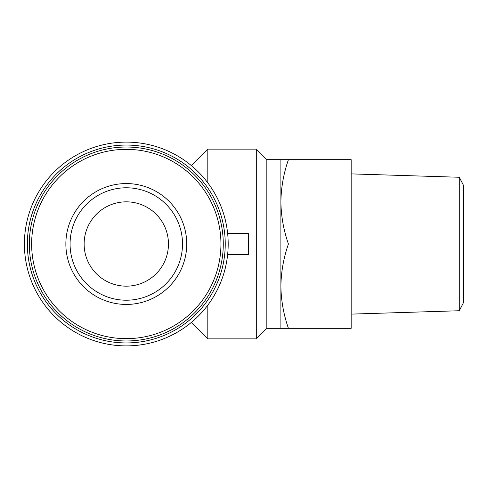 <?xml version="1.0" encoding="UTF-8"?>
<svg xmlns="http://www.w3.org/2000/svg" width="488" height="488" viewBox="0 0 488 488"><rect width="100%" height="100%" fill="white"/><g stroke="black" fill="none" stroke-linecap="round" stroke-linejoin="round"><path stroke-width="0.73" d="M84.131 244A42.163 42.163 0 0 0 147.376 280.515A42.163 42.163 0 0 0 147.376 207.485A42.163 42.163 0 0 0 84.131 244M288.426 328.326C283.613 314.559 281.106 300.504 280.893 286.163C281.112 271.834 283.619 257.78 288.426 244C283.613 230.232 281.106 216.178 280.893 201.837C281.112 187.508 283.619 173.454 288.426 159.674L351.165 159.674L351.165 328.326L280.893 328.326L280.893 159.674L266.838 159.674L256.298 149.133L207.809 149.133L207.809 182.866M288.426 159.674L280.893 159.674M24.4 244A101.894 101.894 0 0 0 177.242 332.243A101.894 101.894 0 0 0 177.242 155.757A101.894 101.894 0 0 0 24.4 244M27.352 244A98.942 98.942 0 0 0 175.765 329.687A98.942 98.942 0 0 0 175.765 158.313A98.942 98.942 0 0 0 27.352 244M29.317 244A96.978 96.978 0 0 0 174.783 327.985A96.978 96.978 0 0 0 174.783 160.015A96.978 96.978 0 0 0 29.317 244A96.978 96.978 0 0 0 174.783 327.985A96.978 96.978 0 0 0 174.783 160.015A96.978 96.978 0 0 0 29.317 244M65.862 244A60.433 60.433 0 0 0 156.514 296.338A60.433 60.433 0 0 0 156.514 191.662A60.433 60.433 0 0 0 65.862 244M280.893 328.326L266.838 328.326L256.298 338.867L207.809 338.867L207.809 305.134M256.298 338.867L256.298 149.133M227.64 254.541L248.52 254.541L248.52 233.459L227.64 233.459M266.838 328.326L266.838 159.674M351.165 244L288.426 244M459.281 177.26L459.281 310.74L463.6 302.438L463.6 185.562L459.281 177.26L351.165 173.887M70.077 244A56.218 56.218 0 0 0 154.403 292.684A56.218 56.218 0 0 0 154.403 195.316A56.218 56.218 0 0 0 70.077 244A56.218 56.218 0 0 0 154.403 292.684A56.218 56.218 0 0 0 154.403 195.316A56.218 56.218 0 0 0 70.077 244M31.641 244A94.654 94.654 0 0 0 173.618 325.972A94.654 94.654 0 0 0 173.618 162.028A94.654 94.654 0 0 0 31.641 244M191.357 322.415L207.809 338.867M191.357 165.584L207.809 149.133M459.281 310.74L351.165 314.113"/></g></svg>
